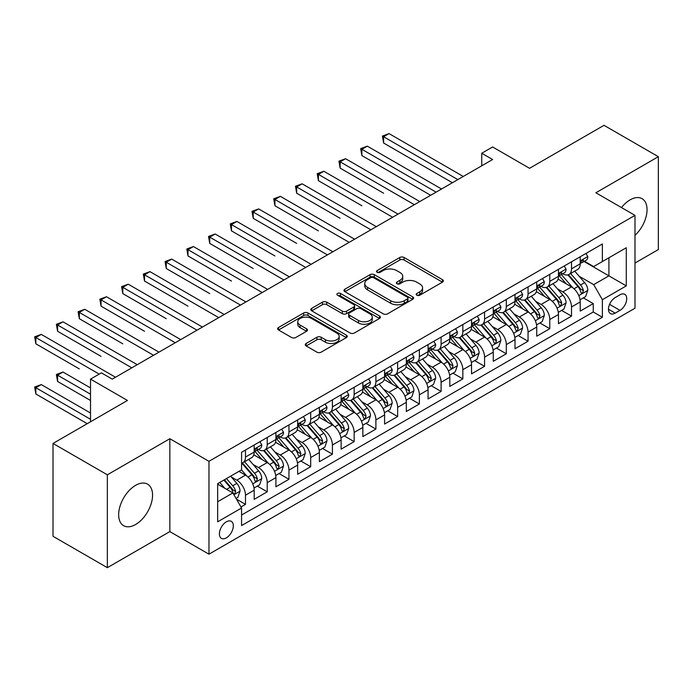 <?xml version="1.0" encoding="UTF-8"?>
<svg xmlns="http://www.w3.org/2000/svg" width="693" height="693" viewBox="0 0 693 693"><rect width="100%" height="100%" fill="white"/><g stroke="black" fill="none" stroke-linecap="round" stroke-linejoin="round"><path stroke-width="1.04" d="M416.822 295.209A2.114 1.221 0 0 0 419.811 295.209L442.481 282.12A3.015 1.741 0 0 0 443.364 280.89A3.015 1.741 0 0 0 442.481 279.66L404.071 257.484A3.015 1.741 0 0 0 399.809 257.484L377.139 270.573A2.114 1.221 0 0 0 376.516 271.439A2.114 1.221 0 0 0 377.139 272.297A2.114 1.221 0 0 0 380.128 272.297L383.056 270.608A9.659 5.57 0 0 1 396.717 270.608L399.913 272.453A9.659 5.57 0 0 1 402.737 276.394A9.659 5.57 0 0 1 399.913 280.336L396.976 282.034A2.114 1.221 0 0 0 396.361 282.891A2.114 1.221 0 0 0 396.976 283.758A2.114 1.221 0 0 0 399.965 283.758L402.902 282.06A9.659 5.57 0 0 1 416.554 282.06L419.759 283.913A9.659 5.57 0 0 1 422.583 287.855A9.659 5.57 0 0 1 419.759 291.796L416.822 293.486A2.114 1.221 0 0 0 416.198 294.352A2.114 1.221 0 0 0 416.822 295.209L416.822 293.486M135.611 524.506A23.978 13.843 120 0 0 151.273 503.378A23.978 13.843 120 0 0 147.6 484.164A23.978 13.843 120 0 0 135.611 485.351A23.978 13.843 120 0 0 119.95 506.479A23.978 13.843 120 0 0 123.623 525.692A23.978 13.843 120 0 0 135.611 524.506M634.987 235.36A23.978 13.843 120 0 0 642.082 198.674A23.978 13.843 120 0 0 630.093 199.87A23.978 13.843 120 0 0 621.474 207.562M226.36 537.872A9.841 5.683 120 0 0 232.779 529.201A9.841 5.683 120 0 0 231.271 521.318A9.841 5.683 120 0 0 226.36 521.812A9.841 5.683 120 0 0 219.932 530.474A9.841 5.683 120 0 0 221.439 538.357A9.841 5.683 120 0 0 226.36 537.872M306.15 343.468A3.015 1.741 0 0 0 305.266 344.698A3.015 1.741 0 0 0 306.15 345.928L316.918 352.148A3.015 1.741 0 0 0 321.188 352.148L346.361 337.612A3.015 1.741 0 0 0 347.245 336.382A3.015 1.741 0 0 0 346.361 335.152L307.961 312.976A3.015 1.741 0 0 0 303.69 312.976L278.517 327.512A3.015 1.741 0 0 0 277.633 328.742A3.015 1.741 0 0 0 278.517 329.981L291.536 337.491A3.015 1.741 0 0 0 295.798 337.491L306.575 331.271A3.015 1.741 0 0 0 307.458 330.041A3.015 1.741 0 0 0 306.575 328.811L300.121 325.078A8.073 4.66 0 0 1 297.756 321.786A8.073 4.66 0 0 1 302.737 317.481A8.073 4.66 0 0 1 311.529 318.494L336.815 333.09A8.073 4.66 0 0 1 339.18 336.382A8.073 4.66 0 0 1 334.199 340.687A8.073 4.66 0 0 1 325.398 339.674L321.188 337.248A3.015 1.741 0 0 0 316.918 337.248L306.15 343.468L306.15 345.928M634.987 263.054L658.35 249.558L658.35 156.696L604.01 125.329L529.565 168.304L492.619 146.968L481.748 153.248L492.619 159.52L112.249 379.123L101.377 372.851L90.514 379.123L90.514 421.794M107.354 474.809L107.354 567.671L169.846 531.6L169.846 438.73L107.354 474.809L53.014 443.442L127.46 400.459L90.514 379.123M169.846 438.73L208.965 461.321L634.987 215.367L634.987 308.229L208.965 554.183L208.965 461.321M658.35 156.696L595.859 192.775L634.987 215.367M383.272 313.842A3.015 1.741 0 0 0 387.543 313.842L412.716 299.307A3.015 1.741 0 0 0 413.6 298.077A3.015 1.741 0 0 0 412.716 296.847L374.315 274.671A3.015 1.741 0 0 0 370.045 274.671L344.871 289.206A3.015 1.741 0 0 0 343.988 290.436A3.015 1.741 0 0 0 344.871 291.666L383.272 313.842M338.349 295.668A2.114 1.221 0 0 1 340.497 295.963L340.497 293.46L379.539 315.999A3.015 1.741 0 0 1 380.422 317.229A3.015 1.741 0 0 1 379.539 318.459L354.366 332.995A3.015 1.741 0 0 1 350.095 332.995L311.694 310.819L311.694 308.359A3.015 1.741 0 0 0 310.81 309.589A3.015 1.741 0 0 0 311.694 310.819M311.694 308.359L322.47 302.139A3.015 1.741 0 0 1 326.732 302.139L342.307 311.131A3.015 1.741 0 0 0 346.578 311.131L353.725 307.008A3.015 1.741 0 0 0 354.608 305.769A3.015 1.741 0 0 0 353.725 304.539L337.508 295.183A2.114 1.221 0 0 1 336.893 294.317A2.114 1.221 0 0 1 338.193 293.191A2.114 1.221 0 0 1 340.497 293.46M107.354 567.671L53.014 536.304L53.014 443.442M240.973 506.973L245.487 504.365L236.46 499.159M231.332 476.992L236.789 480.145A12.292 7.095 60 0 1 245.487 495.2L254.175 490.185L254.175 499.35L267.221 491.813L257.328 486.105M253.066 464.449L258.524 467.593A12.292 7.095 60 0 1 267.221 482.657L275.918 477.633L275.918 486.798L288.955 479.27L279.062 473.562M274.8 451.897L280.258 455.05A12.292 7.095 60 0 1 288.955 470.105L297.652 465.09L297.652 474.246L310.689 466.718L300.805 461.01M296.543 439.345L302.001 442.498A12.292 7.095 60 0 1 310.689 457.562L319.386 452.538L319.386 461.703L332.423 454.166L322.54 448.458M318.278 426.801L323.735 429.946A12.292 7.095 60 0 1 332.423 445.01L341.121 439.986L341.121 449.151L354.158 441.623L344.274 435.914M340.012 414.249L345.469 417.403A12.292 7.095 60 0 1 354.158 432.458L362.855 427.442L362.855 436.599L375.901 429.071L366.008 423.362M361.746 401.697L367.203 404.851A12.292 7.095 60 0 1 375.901 419.915L384.589 414.89L384.589 424.055L397.635 416.519L387.742 410.81M383.48 389.154L388.938 392.307A12.292 7.095 60 0 1 397.635 407.363L406.323 402.338L406.323 411.503L419.369 403.976L409.476 398.267M405.214 376.602L410.672 379.755A12.292 7.095 60 0 1 419.369 394.811L428.066 389.795L428.066 398.951L441.103 391.424L431.211 385.715M426.949 364.059L432.406 367.203A12.292 7.095 60 0 1 441.103 382.267L449.8 377.243L449.8 386.408L462.837 378.88L452.953 373.163M448.692 351.507L454.149 354.66A12.292 7.095 60 0 1 462.837 369.716L471.535 364.7L471.535 373.856L484.572 366.328L474.688 360.62M470.426 338.955L475.883 342.108A12.292 7.095 60 0 1 484.572 357.164L493.269 352.148L493.269 361.304L506.314 353.776L496.422 348.068M492.16 326.412L497.617 329.556A12.292 7.095 60 0 1 506.314 344.62L515.003 339.596L515.003 348.761L528.049 341.233L518.156 335.516M513.894 313.86L519.352 317.013A12.292 7.095 60 0 1 528.049 332.068L536.737 327.053L536.737 336.209L549.783 328.681L539.89 322.973M535.628 301.308L541.086 304.461A12.292 7.095 60 0 1 549.783 319.516L558.471 314.501L558.471 323.666L571.517 316.129L571.517 306.973A12.292 7.095 -120 0 0 562.82 291.909L557.363 288.764M561.625 310.421L571.517 316.129M254.175 490.185A12.292 7.095 -120 0 0 245.487 475.129L238.964 471.361M275.918 477.633A12.292 7.095 -120 0 0 267.221 462.577L253.777 454.816M297.652 465.09A12.292 7.095 -120 0 0 288.955 450.026L275.511 442.264M319.386 452.538A12.292 7.095 -120 0 0 310.689 437.482L297.245 429.721M341.121 439.986A12.292 7.095 -120 0 0 332.423 424.93L318.988 417.169M362.855 427.442A12.292 7.095 -120 0 0 354.158 412.378L340.722 404.625M384.589 414.89A12.292 7.095 -120 0 0 375.901 399.835L362.456 392.073M406.323 402.338A12.292 7.095 -120 0 0 397.635 387.283L384.191 379.521M428.066 389.795A12.292 7.095 -120 0 0 419.369 374.731L405.925 366.978M449.8 377.243A12.292 7.095 -120 0 0 441.103 362.188L427.659 354.426M471.535 364.7A12.292 7.095 -120 0 0 462.837 349.636L449.393 341.874M493.269 352.148A12.292 7.095 -120 0 0 484.572 337.093L471.136 329.331M515.003 339.596A12.292 7.095 -120 0 0 506.314 324.541L492.87 316.779M536.737 327.053A12.292 7.095 -120 0 0 528.049 311.989L514.604 304.227M558.471 314.501A12.292 7.095 -120 0 0 549.783 299.445L536.339 291.684M619.984 294.802L615.202 297.557A9.529 5.501 120 0 0 608.982 305.959A9.529 5.501 120 0 0 610.438 313.591A9.529 5.501 120 0 0 615.202 313.123L619.984 310.36A9.529 5.501 120 0 0 626.212 301.966A9.529 5.501 120 0 0 624.748 294.326A9.529 5.501 120 0 0 619.984 294.802M217.663 501.732L232.874 492.948L241.571 508.004L241.571 525.571L602.382 317.264L602.382 299.697L593.684 284.632L579.097 276.212M241.571 508.004L217.663 521.812L217.663 483.662L241.571 469.854L241.571 452.286L602.382 243.979L602.382 261.547L626.29 247.739L626.29 285.888L602.382 299.697M258.411 449.462L258.524 449.523A12.292 7.095 60 0 0 264.674 450.138L273.371 445.114A12.292 7.095 -120 0 0 275.918 439.483L275.918 432.458M280.145 436.911L280.258 436.98A12.292 7.095 60 0 0 286.408 437.586L295.105 432.571A12.292 7.095 -120 0 0 297.652 426.94L297.652 419.915M301.879 424.359L302.001 424.428A12.292 7.095 60 0 0 308.142 425.034L316.84 420.019A12.292 7.095 -120 0 0 319.386 414.388L319.386 407.363M323.622 411.815L323.735 411.876A12.292 7.095 60 0 0 329.877 412.491L338.574 407.467A12.292 7.095 -120 0 0 341.121 401.836L341.121 394.811M345.357 399.263L345.469 399.333A12.292 7.095 60 0 0 351.62 399.939L360.308 394.923A12.292 7.095 -120 0 0 362.855 389.293L362.855 382.267M367.091 386.72L367.203 386.781A12.292 7.095 60 0 0 373.354 387.387L382.042 382.371A12.292 7.095 -120 0 0 384.589 376.741L384.589 369.716M388.825 374.168L388.938 374.229A12.292 7.095 60 0 0 395.088 374.844L403.776 369.819A12.292 7.095 -120 0 0 406.323 364.197L406.323 357.164M410.559 361.616L410.672 361.685A12.292 7.095 60 0 0 416.822 362.292L425.519 357.276A12.292 7.095 -120 0 0 428.066 351.646L428.066 344.62M432.293 349.073L432.406 349.133A12.292 7.095 60 0 0 438.556 349.74L447.254 344.724A12.292 7.095 -120 0 0 449.8 339.094L449.8 332.068M454.028 336.521L454.149 336.59A12.292 7.095 60 0 0 460.291 337.196L468.988 332.172A12.292 7.095 -120 0 0 471.535 326.55L471.535 319.516M475.77 323.969L475.883 324.038A12.292 7.095 60 0 0 482.025 324.645L490.722 319.629A12.292 7.095 -120 0 0 493.269 313.998L493.269 306.973M497.505 311.426L497.617 311.486A12.292 7.095 60 0 0 503.768 312.101L512.456 307.077A12.292 7.095 -120 0 0 515.003 301.446L515.003 294.421M519.239 298.874L519.352 298.943A12.292 7.095 60 0 0 525.502 299.549L534.19 294.525A12.292 7.095 -120 0 0 536.737 288.903L536.737 281.869M540.973 286.322L541.086 286.391A12.292 7.095 60 0 0 547.236 286.997L555.925 281.982A12.292 7.095 -120 0 0 558.471 276.351L558.471 269.326M241.571 515.029L593.251 311.989L593.251 303.586L580.214 311.114L580.214 301.949A12.292 7.095 -120 0 0 571.517 286.893L558.073 279.132M562.707 273.778L562.82 273.839A12.292 7.095 -120 0 0 568.97 274.454A12.292 7.095 -120 0 0 571.517 268.823L571.517 261.798M568.97 274.454L577.667 269.43A12.292 7.095 -120 0 0 580.214 263.799L580.214 256.774M245.487 450.026L245.487 457.059A12.292 7.095 60 0 1 242.94 462.681A12.292 7.095 60 0 1 241.571 463.184M242.94 462.681L251.628 457.666A12.292 7.095 -120 0 0 254.175 452.035L254.175 445.01M267.221 437.482L267.221 444.508A12.292 7.095 60 0 1 264.674 450.138M288.955 424.93L288.955 431.956A12.292 7.095 60 0 1 286.408 437.586M310.689 412.378L310.689 419.412A12.292 7.095 60 0 1 308.142 425.034M332.423 399.835L332.423 406.86A12.292 7.095 60 0 1 329.877 412.491M354.158 387.283L354.158 394.308A12.292 7.095 60 0 1 351.62 399.939M375.901 374.731L375.901 381.765A12.292 7.095 60 0 1 373.354 387.387M397.635 362.188L397.635 369.213A12.292 7.095 60 0 1 395.088 374.844M419.369 349.636L419.369 356.661A12.292 7.095 60 0 1 416.822 362.292M441.103 337.084L441.103 344.118A12.292 7.095 60 0 1 438.556 349.74M462.837 324.541L462.837 331.566A12.292 7.095 60 0 1 460.291 337.196M484.572 311.989L484.572 319.014A12.292 7.095 60 0 1 482.025 324.645M506.314 299.445L506.314 306.471A12.292 7.095 60 0 1 503.768 312.101M528.049 286.893L528.049 293.919A12.292 7.095 60 0 1 525.502 299.549M549.783 274.341L549.783 281.375A12.292 7.095 60 0 1 547.236 286.997M549.783 319.516L549.783 328.681M528.049 332.068L528.049 341.233M506.314 344.62L506.314 353.776M484.572 357.164L484.572 366.328M462.837 369.716L462.837 378.88M441.103 382.267L441.103 391.424M419.369 394.811L419.369 403.976M397.635 407.363L397.635 416.519M375.901 419.915L375.901 429.071M354.158 432.458L354.158 441.623M332.423 445.01L332.423 454.166M310.689 457.562L310.689 466.718M288.955 470.105L288.955 479.27M267.221 482.657L267.221 491.813M245.487 495.2L245.487 504.365M232.874 492.948L217.663 484.164M593.684 284.632L608.904 275.849L608.904 257.779L626.29 247.739M584.008 261.478L626.29 285.888M584.442 261.226L593.684 266.562L602.382 261.547M169.846 531.6L208.965 554.183M481.748 153.248L481.748 165.792M583.359 297.877L593.251 303.586M593.251 311.989L602.382 317.264M417.662 295.513L419.759 294.3A9.659 5.57 0 0 0 422.583 290.358L422.583 287.855M402.737 276.394L402.737 278.907A9.659 5.57 0 0 1 399.913 282.848L397.825 284.052M442.437 282.146L404.071 259.996A3.015 1.741 0 0 0 399.809 259.996L377.98 272.6M412.673 299.333L374.315 277.183A3.015 1.741 0 0 0 370.045 277.183L344.906 291.692M407.38 298.934A2.114 1.221 0 0 0 407.995 298.077A2.114 1.221 0 0 0 407.38 297.21L373.674 277.754A2.114 1.221 0 0 0 370.686 277.754L367.593 279.539A9.659 5.57 0 0 0 364.761 283.48A9.659 5.57 0 0 0 367.593 287.422L390.635 300.719A9.659 5.57 0 0 0 404.288 300.719L407.38 298.934L407.38 301.446A2.114 1.221 0 0 0 407.995 300.589L407.995 298.077M364.761 283.48L364.761 285.992A9.659 5.57 0 0 0 367.593 289.934L367.593 287.422M407.38 301.446L404.288 303.231A9.659 5.57 0 0 1 390.635 303.231L367.593 289.934M311.737 310.845L322.47 304.651L322.47 302.139M354.608 305.769L354.608 308.281A3.015 1.741 0 0 1 353.725 309.511L346.578 313.643A3.015 1.741 0 0 1 342.307 313.643L326.732 304.651A3.015 1.741 0 0 0 322.47 304.651M340.497 295.963L379.495 318.485M358.472 320.461A8.073 4.66 0 0 0 367.264 321.474A8.073 4.66 0 0 0 372.245 317.169A8.073 4.66 0 0 0 369.889 313.868L360.975 308.731A3.015 1.741 0 0 0 356.713 308.731L349.567 312.855A3.015 1.741 0 0 0 348.683 314.085A3.015 1.741 0 0 0 349.567 315.315L358.472 320.461L358.472 322.973A8.073 4.66 0 0 0 367.264 323.977A8.073 4.66 0 0 0 372.245 319.681L372.245 317.169M348.683 314.085L348.683 316.597A3.015 1.741 0 0 0 349.567 317.827L349.567 315.315M358.472 322.973L349.567 317.827M339.18 336.382L339.18 338.894A8.073 4.66 0 0 1 334.199 343.2A8.073 4.66 0 0 1 325.398 342.186L321.188 339.752A3.015 1.741 0 0 0 316.918 339.752L306.185 345.954M297.756 321.786L297.756 324.298A8.073 4.66 0 0 0 300.121 327.59L300.121 325.078M306.531 331.297L300.121 327.59M346.327 337.638L307.961 315.488A3.015 1.741 0 0 0 303.69 315.488L278.56 329.998M580.032 299.8L585.646 296.552L587.82 290.28A8.143 4.704 -120 0 0 584.649 282.631L574.714 271.136M572.721 287.69L561.373 274.549M566.268 283.861L559.675 276.238A19.517 11.27 -120 0 0 559.069 275.554M383.61 193.217L340.142 168.113L340.142 161.841L345.573 158.706L419.802 201.559M567.862 274.896L577.91 286.521A8.143 4.704 60 0 1 580.812 292.134L581.401 293.096L582.501 292.948L583.419 290.627A8.143 4.704 -120 0 0 580.517 285.014L570.582 273.518M568.451 274.705L579.244 287.197A4.149 2.4 60 0 1 580.292 288.825L583.419 290.627M585.975 253.447L587.82 256.653A8.143 4.704 60 0 1 586.131 260.256L581.999 262.638A8.143 4.704 -120 0 0 583.419 260.759L583.246 260.04M457.839 179.6L383.61 136.746L389.05 133.61L463.27 176.464M580.483 263.019L580.517 263.019A8.143 4.704 -120 0 0 581.999 262.638M582.371 260.152L583.419 260.759C582.908 259.537 582.042 260.04 580.812 262.266A8.143 4.704 60 0 1 580.214 263.427M452.408 182.735L383.61 143.018L383.61 136.746L382.415 136.053L389.05 133.61M383.61 143.018L382.415 136.053M558.289 312.344L563.911 309.104L566.086 302.832A8.143 4.704 -120 0 0 562.907 295.183L552.979 283.68M550.987 300.234L539.639 287.093M544.533 296.413L537.941 288.782A19.517 11.27 -120 0 0 537.335 288.106M361.876 205.769L318.408 180.665L318.408 174.393L323.839 171.258L398.068 214.111M546.127 287.439L556.176 299.073A8.143 4.704 60 0 1 559.078 304.686L559.667 305.648L560.767 305.492L561.685 303.179A8.143 4.704 -120 0 0 558.783 297.566L548.847 286.07M546.716 287.249L557.51 299.748A4.149 2.4 60 0 1 558.558 301.368L561.685 303.179M536.555 324.896L542.177 321.656L544.343 315.376A8.143 4.704 -120 0 0 541.172 307.727L531.245 296.232M529.253 312.786L517.905 299.645M522.791 308.957L516.207 301.334A19.517 11.27 -120 0 0 515.601 300.649M340.142 218.312L296.673 193.217L296.673 186.937L302.105 183.801L376.334 226.654M524.393 299.991L534.433 311.616A8.143 4.704 60 0 1 537.344 317.229L537.933 318.2L539.033 318.044L539.951 315.722A8.143 4.704 -120 0 0 537.04 310.118L527.113 298.614M524.982 299.8L535.776 312.3A4.149 2.4 60 0 1 536.824 313.92L539.951 315.722M514.821 337.448L520.434 334.199L522.609 327.928A8.143 4.704 -120 0 0 519.438 320.279L509.511 308.783M507.519 325.338L496.171 312.196M501.056 321.509L494.473 313.877A19.517 11.27 -120 0 0 493.866 313.201M318.408 230.864L274.939 205.76L274.939 199.489L280.37 196.353L354.599 239.206M502.659 312.543L512.699 324.168A8.143 4.704 60 0 1 515.609 329.781L516.198 330.743L517.299 330.587L518.217 328.274A8.143 4.704 -120 0 0 515.306 322.661L505.379 311.166M503.248 312.352L514.041 324.844A4.149 2.4 60 0 1 515.09 326.472L518.217 328.274M493.087 349.991L498.7 346.751L500.874 340.48A8.143 4.704 -120 0 0 497.704 332.831L487.777 321.327M485.784 337.881L474.436 324.74M479.322 334.061L472.739 326.429A19.517 11.27 -120 0 0 472.132 325.753M296.673 243.408L253.196 218.312L253.196 212.041L258.636 208.905L332.857 251.758M480.925 325.086L490.965 336.72A8.143 4.704 60 0 1 493.866 342.333L494.464 343.295L495.564 343.139L496.474 340.826A8.143 4.704 -120 0 0 493.572 335.213L483.645 323.718M481.514 324.896L492.307 337.396A4.149 2.4 60 0 1 493.347 339.016L496.474 340.826M564.232 265.999L566.086 269.196A8.143 4.704 60 0 1 564.397 272.799L560.265 275.19A8.143 4.704 -120 0 0 561.685 273.311L561.512 272.592M436.105 192.152L361.876 149.298L367.316 146.154L441.536 189.007M558.749 275.571L558.783 275.571A8.143 4.704 -120 0 0 560.265 275.19M560.628 272.704L561.685 273.311C561.174 272.08 560.299 272.583 559.078 274.818A8.143 4.704 60 0 1 558.471 275.979M430.674 195.287L361.876 155.57L361.876 149.298L360.681 148.605L367.316 146.154M361.876 155.57L360.681 148.605M542.498 278.551L544.343 281.748A8.143 4.704 60 0 1 542.662 285.351L538.53 287.734A8.143 4.704 -120 0 0 539.951 285.863L539.778 285.135M414.371 204.695L338.946 161.148L345.573 158.706M537.014 288.115L537.04 288.115A8.143 4.704 -120 0 0 538.53 287.734M538.894 285.256L539.951 285.863C539.44 284.632 538.565 285.135 537.344 287.361A8.143 4.704 60 0 1 536.737 288.522M340.142 168.113L338.946 161.148M520.764 291.095L522.609 294.3A8.143 4.704 60 0 1 520.928 297.903L516.796 300.286A8.143 4.704 -120 0 0 518.217 298.406L518.043 297.687M392.636 217.247L317.212 173.7L323.839 171.258M515.28 300.667L515.306 300.667A8.143 4.704 -120 0 0 516.796 300.286M517.16 297.799L518.217 298.406C517.697 297.184 516.831 297.687 515.609 299.913A8.143 4.704 60 0 1 515.003 301.074M318.408 180.665L317.212 173.7M499.029 303.647L500.874 306.843A8.143 4.704 60 0 1 499.185 310.447L495.062 312.829A8.143 4.704 -120 0 0 496.474 310.958L496.309 310.23M370.894 229.799L295.478 186.252L302.105 183.801M493.537 313.219L493.572 313.219A8.143 4.704 -120 0 0 495.062 312.829M495.426 310.351L496.474 310.958C495.963 309.728 495.097 310.23 493.866 312.465A8.143 4.704 60 0 1 493.269 313.626M296.673 193.217L295.478 186.252M471.353 362.543L476.966 359.303L479.14 353.023A8.143 4.704 -120 0 0 475.97 345.374L466.034 333.879M464.05 350.433L452.694 337.292M457.588 346.604L451.004 338.981A19.517 11.27 -120 0 0 450.398 338.297M274.939 255.96L231.462 230.864L231.462 224.584L236.902 221.448L311.122 264.302M459.182 337.638L469.23 349.263A8.143 4.704 60 0 1 472.132 354.877L472.73 355.847L473.83 355.691L474.74 353.369A8.143 4.704 -120 0 0 471.838 347.765L461.91 336.261M459.78 337.448L470.573 349.948A4.149 2.4 60 0 1 471.612 351.568L474.74 353.369M477.295 316.19L479.14 319.395A8.143 4.704 60 0 1 477.451 322.999L473.328 325.381A8.143 4.704 -120 0 0 474.74 323.51L474.575 322.782M349.159 242.342L273.744 198.796L280.37 196.353M471.803 325.762L471.838 325.762A8.143 4.704 -120 0 0 473.328 325.381M473.691 322.895L474.74 323.51C474.229 322.28 473.362 322.782 472.132 325.008A8.143 4.704 60 0 1 471.535 326.169M274.939 205.76L273.744 198.796M449.618 375.095L455.232 371.846L457.406 365.575A8.143 4.704 -120 0 0 454.236 357.926L444.3 346.431M442.316 362.985L430.959 349.844M435.854 359.156L429.262 351.524A19.517 11.27 -120 0 0 428.664 350.849M253.196 268.512L209.728 243.408L209.728 237.136L215.159 234L289.388 276.853M437.448 350.19L447.496 361.815A8.143 4.704 60 0 1 450.398 367.429L450.987 368.39L452.096 368.234L453.005 365.921A8.143 4.704 -120 0 0 450.103 360.308L440.168 348.813M438.037 350L448.83 362.491A4.149 2.4 60 0 1 449.878 364.12L453.005 365.921M455.561 328.742L457.406 331.938A8.143 4.704 60 0 1 455.717 335.551L451.585 337.933A8.143 4.704 -120 0 0 453.005 336.053L452.832 335.334M327.425 254.894L252.001 211.348L258.636 208.905M450.069 338.314L450.103 338.314A8.143 4.704 -120 0 0 451.585 337.933M451.957 335.447L453.005 336.053C452.494 334.832 451.628 335.325 450.398 337.56A8.143 4.704 60 0 1 449.8 338.721M253.196 218.312L252.001 211.348M427.876 387.638L433.497 384.398L435.672 378.127A8.143 4.704 -120 0 0 432.493 370.478L422.565 358.974M420.573 375.528L409.225 362.387M414.119 371.699L407.527 364.076A19.517 11.27 -120 0 0 406.921 363.401M231.462 281.055L187.994 255.96L187.994 249.688L193.425 246.552L267.654 289.405M415.713 362.734L425.762 374.367A8.143 4.704 60 0 1 428.664 379.972L429.253 380.942L430.353 380.786L431.271 378.473A8.143 4.704 -120 0 0 428.369 372.86L418.433 361.365M416.302 362.543L427.096 375.043A4.149 2.4 60 0 1 428.144 376.663L431.271 378.473M433.818 341.294L435.672 344.49A8.143 4.704 60 0 1 433.983 348.094L429.851 350.476A8.143 4.704 -120 0 0 431.271 348.605L431.098 347.877M305.691 267.437L230.267 223.9L236.902 221.448M428.335 350.857L428.369 350.857A8.143 4.704 -120 0 0 429.851 350.476M430.223 347.999L431.271 348.605C430.76 347.375 429.894 347.877 428.664 350.112A8.143 4.704 60 0 1 428.066 351.264M231.462 230.864L230.267 223.9M406.141 400.19L411.763 396.95L413.938 390.67A8.143 4.704 -120 0 0 410.758 383.021L400.831 371.526M398.839 388.08L387.491 374.939M392.385 384.251L385.793 376.628A19.517 11.27 -120 0 0 385.187 375.944M209.728 293.607L166.259 268.512L166.259 262.231L171.691 259.095L245.92 301.949M393.979 375.285L404.028 386.911A8.143 4.704 60 0 1 406.93 392.524L407.519 393.494L408.619 393.338L409.537 391.017A8.143 4.704 -120 0 0 406.635 385.412L396.699 373.908M394.568 375.095L405.362 387.586A4.149 2.4 60 0 1 406.41 389.215L409.537 391.017M412.084 353.837L413.938 357.042A8.143 4.704 60 0 1 412.248 360.646L408.116 363.028A8.143 4.704 -120 0 0 409.537 361.148L409.364 360.429M283.957 279.989L208.532 236.443L215.159 234M406.6 363.409L406.635 363.409A8.143 4.704 -120 0 0 408.116 363.028M408.48 360.542L409.537 361.148C409.026 359.927 408.151 360.429 406.93 362.656A8.143 4.704 60 0 1 406.323 363.816M209.728 243.408L208.532 236.443M384.407 412.742L390.029 409.494L392.195 403.222A8.143 4.704 -120 0 0 389.024 395.573L379.097 384.078M377.105 400.623L365.757 387.482M370.642 396.803L364.059 389.171A19.517 11.27 -120 0 0 363.453 388.496M187.994 306.159L144.525 281.055L144.525 274.783L149.957 271.647L224.185 314.501M372.245 387.829L382.285 399.463A8.143 4.704 60 0 1 385.195 405.076L385.784 406.037L386.885 405.881L387.803 403.569A8.143 4.704 -120 0 0 384.892 397.955L374.965 386.46M372.834 387.647L383.627 400.138A4.149 2.4 60 0 1 384.676 401.758L387.803 403.569M390.35 366.389L392.195 369.586A8.143 4.704 60 0 1 390.514 373.189L386.382 375.58A8.143 4.704 -120 0 0 387.803 373.7L387.63 372.981M262.223 292.541L186.798 248.995L193.425 246.552M384.866 375.961L384.892 375.961A8.143 4.704 -120 0 0 386.382 375.58M386.746 373.094L387.803 373.7C387.292 372.47 386.417 372.973 385.195 375.208A8.143 4.704 60 0 1 384.589 376.368M187.994 255.96L186.798 248.995M362.673 425.285L368.286 422.046L370.46 415.765A8.143 4.704 -120 0 0 367.29 408.125L357.363 396.621M355.37 413.175L344.023 400.034M348.908 409.346L342.325 401.723A19.517 11.27 -120 0 0 341.718 401.048M166.259 318.702L122.791 293.607L122.791 287.335L128.222 284.191L202.451 327.053M350.511 400.381L360.551 412.014A8.143 4.704 60 0 1 363.453 417.619L364.05 418.589L365.15 418.433L366.069 416.121A8.143 4.704 -120 0 0 363.158 410.507L353.231 399.003M351.1 400.19L361.893 412.69A4.149 2.4 60 0 1 362.941 414.31L366.069 416.121M368.615 378.941L370.46 382.138A8.143 4.704 60 0 1 368.78 385.741L364.648 388.123A8.143 4.704 -120 0 0 366.069 386.252L365.895 385.525M240.488 305.085L165.064 261.547L171.691 259.095M363.132 388.504L363.158 388.504A8.143 4.704 -120 0 0 364.648 388.123M365.012 385.646L366.069 386.252C365.549 385.022 364.683 385.525 363.453 387.759A8.143 4.704 60 0 1 362.855 388.912M166.259 268.512L165.064 261.547M340.939 437.837L346.552 434.598L348.726 428.317A8.143 4.704 -120 0 0 345.556 420.668L335.62 409.173M333.636 425.727L322.28 412.586M327.174 421.898L320.59 414.275A19.517 11.27 -120 0 0 319.984 413.591M144.525 331.254L101.048 306.159L101.048 299.878L106.488 296.743L180.708 339.596M328.768 412.933L338.816 424.558A8.143 4.704 60 0 1 341.718 430.171L342.316 431.141L343.416 430.985L344.326 428.664A8.143 4.704 -120 0 0 341.424 423.051L331.497 411.555M329.366 412.742L340.159 425.233A4.149 2.4 60 0 1 341.199 426.862L344.326 428.664M346.881 391.484L348.726 394.689A8.143 4.704 60 0 1 347.037 398.293L342.914 400.675A8.143 4.704 -120 0 0 344.326 398.796L344.161 398.077M218.745 317.637L143.33 274.09L149.957 271.647M341.389 401.056L341.424 401.056A8.143 4.704 -120 0 0 342.914 400.675M343.278 398.189L344.326 398.796C343.815 397.574 342.948 398.077 341.718 400.303A8.143 4.704 60 0 1 341.121 401.464M144.525 281.055L143.33 274.09M319.204 450.381L324.818 447.141L326.992 440.869A8.143 4.704 -120 0 0 323.822 433.22L313.886 421.725M311.902 438.271L300.545 425.13M305.44 434.45L298.856 426.819A19.517 11.27 -120 0 0 298.25 426.143M122.791 343.806L79.314 318.702L79.314 312.43L84.754 309.295L158.974 352.148M307.034 425.476L317.082 437.11A8.143 4.704 60 0 1 319.984 442.723L320.582 443.685L321.682 443.529L322.591 441.216A8.143 4.704 -120 0 0 319.69 435.602L309.762 424.107M307.631 425.285L318.425 437.785A4.149 2.4 60 0 1 319.464 439.405L322.591 441.216M325.147 404.036L326.992 407.233A8.143 4.704 60 0 1 325.303 410.836L321.18 413.227A8.143 4.704 -120 0 0 322.591 411.347L322.418 410.628M197.011 330.189L121.596 286.642L128.222 284.191M319.655 413.608L319.69 413.608A8.143 4.704 -120 0 0 321.18 413.227M321.543 410.741L322.591 411.347C322.08 410.117 321.214 410.62 319.984 412.855A8.143 4.704 60 0 1 319.386 414.016M122.791 293.607L121.596 286.642M303.413 416.588L305.258 419.785A8.143 4.704 60 0 1 303.569 423.388L299.437 425.771A8.143 4.704 -120 0 0 300.857 423.899L300.684 423.172M175.277 342.732L99.853 299.194L106.488 296.743M297.921 426.152L297.955 426.152A8.143 4.704 -120 0 0 299.437 425.771M299.809 423.293L300.857 423.899C300.346 422.669 299.48 423.172 298.25 425.407A8.143 4.704 60 0 1 297.652 426.559M101.048 306.159L99.853 299.194M281.67 429.132L283.524 432.337A8.143 4.704 60 0 1 281.834 435.94L277.702 438.322A8.143 4.704 -120 0 0 279.123 436.443L278.95 435.724M153.543 355.284L78.118 311.737L84.754 309.295M276.186 438.704L276.221 438.704A8.143 4.704 -120 0 0 277.702 438.322M278.075 435.836L279.123 436.443C278.612 435.221 277.737 435.724 276.516 437.95A8.143 4.704 60 0 1 275.918 439.111M79.314 318.702L78.118 311.737M297.47 462.933L303.084 459.693L305.258 453.413A8.143 4.704 -120 0 0 302.087 445.764L292.151 434.268M290.159 450.822L278.811 437.681M283.706 446.994L277.113 439.371A19.517 11.27 -120 0 0 276.516 438.686M101.048 356.349L57.58 331.254L57.58 324.982L63.011 321.838L137.24 364.691M285.299 438.028L295.348 449.662A8.143 4.704 60 0 1 298.25 455.266L298.839 456.237L299.939 456.081L300.857 453.768A8.143 4.704 -120 0 0 297.955 448.154L288.019 436.651M285.888 437.837L296.682 450.337A4.149 2.4 60 0 1 297.73 451.957L300.857 453.768M275.727 475.485L281.349 472.236L283.524 465.965A8.143 4.704 -120 0 0 280.344 458.316L270.417 446.82M268.425 463.374L257.077 450.233M261.971 459.546L255.379 451.923A19.517 11.27 -120 0 0 254.773 451.238M79.314 368.901L35.845 343.806L35.845 337.526L41.277 334.39L115.506 377.243M263.565 450.58L273.614 462.205A8.143 4.704 60 0 1 276.516 467.818L277.105 468.78L278.205 468.633L279.123 466.311A8.143 4.704 -120 0 0 276.221 460.698L266.285 449.203M264.154 450.389L274.948 462.881A4.149 2.4 60 0 1 275.996 464.509L279.123 466.311M253.993 488.028L259.615 484.788L261.781 478.516A8.143 4.704 -120 0 0 258.61 470.868L248.683 459.364M246.691 475.918L241.493 469.897M240.237 472.098L239.388 471.119M90.514 387.915L63.011 372.037L57.58 375.173L57.58 381.453L90.514 400.459M241.831 463.123L251.871 474.757A8.143 4.704 60 0 1 254.781 480.37L255.37 481.332L256.471 481.176L257.389 478.863A8.143 4.704 -120 0 0 254.487 473.25L244.551 461.755M242.42 462.933L253.214 475.433A4.149 2.4 60 0 1 254.262 477.053L257.389 478.863M57.58 381.453L56.384 374.489L90.514 394.187M56.384 374.489L63.011 372.037M259.936 441.684L261.781 444.88A8.143 4.704 60 0 1 260.1 448.484L255.968 450.874A8.143 4.704 -120 0 0 257.389 448.995L257.216 448.276M131.809 367.836L56.384 324.289L63.011 321.838M254.452 451.256L254.487 451.256A8.143 4.704 -120 0 0 255.968 450.874M256.332 448.388L257.389 448.995C256.878 447.765 256.003 448.267 254.781 450.502A8.143 4.704 60 0 1 254.175 451.663M57.58 331.254L56.384 324.289M236.027 498.406L237.881 497.34L240.047 491.06A8.143 4.704 -120 0 0 236.876 483.411L230.622 476.178M224.792 488.279L219.759 482.449M218.494 484.641L217.663 483.679M90.514 413.011L41.277 384.589L35.845 387.725L35.845 393.996L87.249 423.674M223.891 480.067L230.137 487.3A8.143 4.704 60 0 1 233.047 492.914L233.636 493.884L234.736 493.728L235.655 491.406A8.143 4.704 -120 0 0 232.744 485.802L226.498 478.56M224.393 479.773L231.479 487.985A4.149 2.4 60 0 1 232.527 489.605L235.655 491.406M35.845 393.996L34.65 387.032L90.514 419.282M34.65 387.032L41.277 384.589M99.203 374.107L34.65 336.841L41.277 334.39M35.845 343.806L34.65 336.841M236.789 480.145L245.487 475.129M258.524 467.593L267.221 462.577M280.258 455.05L288.955 450.026M302.001 442.498L310.689 437.482M323.735 429.946L332.423 424.93M345.469 417.403L354.158 412.378M367.203 404.851L375.901 399.835M388.938 392.307L397.635 387.283M410.672 379.755L419.369 374.731M432.406 367.203L441.103 362.188M454.149 354.66L462.837 349.636M475.883 342.108L484.572 337.093M497.617 329.556L506.314 324.541M519.352 317.013L528.049 311.989M541.086 304.461L549.783 299.445M562.82 291.909L571.517 286.893M571.517 268.823L580.214 263.799M245.487 457.059L254.175 452.035M267.221 444.508L275.918 439.483M288.955 431.956L297.652 426.94M310.689 419.412L319.386 414.388M332.423 406.86L341.121 401.836M354.158 394.308L362.855 389.293M375.901 381.765L384.589 376.741M397.635 369.213L406.323 364.197M419.369 356.661L428.066 351.646M441.103 344.118L449.8 339.094M462.837 331.566L471.535 326.55M484.572 319.014L493.269 313.998M506.314 306.471L515.003 301.446M528.049 293.919L536.737 288.903M549.783 281.375L558.471 276.351M571.517 306.973L580.214 301.949M609.563 304.34L619.984 310.36M608.471 309.234L615.202 313.123M419.759 294.3L419.759 291.796M396.976 283.758L396.976 282.034M399.913 282.848L399.913 280.336M377.139 272.297L377.139 270.573M399.809 259.996L399.809 257.484M404.071 259.996L404.071 257.484M442.481 282.12L442.481 279.66M344.871 291.666L344.871 289.206M370.045 277.183L370.045 274.671M374.315 277.183L374.315 274.671M412.716 299.307L412.716 296.847M390.635 303.231L390.635 300.719M404.288 303.231L404.288 300.719M326.732 304.651L326.732 302.139M342.307 313.643L342.307 311.131M346.578 313.643L346.578 311.131M353.725 309.511L353.725 307.008M379.539 318.459L379.539 315.999M316.918 339.752L316.918 337.248M321.188 339.752L321.188 337.248M325.398 342.186L325.398 339.674M306.575 331.271L306.575 328.811M278.517 329.981L278.517 327.512M303.69 315.488L303.69 312.976M307.961 315.488L307.961 312.976M346.361 337.612L346.361 335.152M578.785 295.625L587.768 290.436M580.517 285.014L584.649 282.631M574.021 288.764L577.91 286.521M587.768 256.557L580.214 260.914M557.051 308.168L566.025 302.988M558.783 297.566L562.907 295.183M552.286 301.316L556.176 299.073M535.317 320.72L544.291 315.54M537.04 310.118L541.172 307.727M530.552 313.86L534.433 311.616M513.582 333.272L522.557 328.084M515.306 322.661L519.438 320.279M508.818 326.412L512.699 324.168M491.848 345.816L500.822 340.635M493.572 335.213L497.704 332.831M487.084 338.964L490.965 336.72M566.025 269.101L558.471 273.466M544.291 281.653L536.737 286.018M522.557 294.204L515.003 298.562M500.822 306.748L493.269 311.114M470.105 358.368L479.088 353.179M471.838 347.765L475.97 345.374M465.341 351.507L469.23 349.263M479.088 319.3L471.535 323.657M448.371 370.911L457.354 365.731M450.103 360.308L454.236 357.926M443.607 364.059L447.496 361.815M457.354 331.852L449.8 336.209M426.637 383.463L435.62 378.283M428.369 372.86L432.493 370.478M421.872 376.611L425.762 374.367M435.62 344.395L428.066 348.761M404.903 396.015L413.877 390.826M406.635 385.412L410.758 383.021M400.138 389.154L404.028 386.911M413.877 356.947L406.323 361.304M383.168 408.558L392.143 403.378M384.892 397.955L389.024 395.573M378.404 401.706L382.285 399.463M392.143 369.499L384.589 373.856M361.434 421.11L370.409 415.93M363.158 410.507L367.29 408.125M356.67 414.258L360.551 412.014M370.409 382.042L362.855 386.408M339.691 433.662L348.674 428.473M341.424 423.051L345.556 420.668M334.936 426.801L338.816 424.558M348.674 394.594L341.121 398.951M317.957 446.205L326.94 441.025M319.69 435.602L323.822 433.22M313.193 439.353L317.082 437.11M326.94 407.146L319.386 411.503M305.206 419.689L297.652 424.055M283.463 432.241L275.918 436.599M296.223 458.757L305.206 453.577M297.955 448.154L302.087 445.764M291.458 451.897L295.348 449.662M274.489 471.309L283.463 466.12M276.221 460.698L280.344 458.316M269.724 464.449L273.614 462.205M252.754 483.853L261.729 478.672M254.487 473.25L258.61 470.868M247.99 477.001L251.871 474.757M261.729 444.785L254.175 449.151M233.913 494.733L239.995 491.224M232.744 485.802L236.876 483.411M226.62 489.336L230.137 487.3"/></g></svg>
